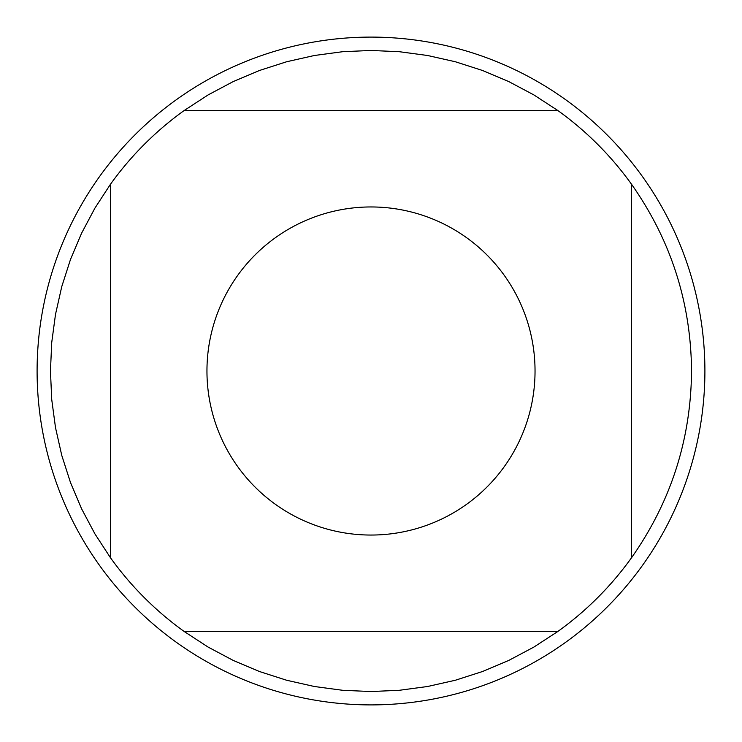 <?xml version="1.0" encoding="UTF-8"?>
<svg xmlns="http://www.w3.org/2000/svg" width="742" height="742" viewBox="0 0 742 742"><rect width="100%" height="100%" fill="white"/><g stroke="black" fill="none" stroke-linecap="round" stroke-linejoin="round"><path stroke-width="1.11" d="M704.9 371A333.9 333.9 0 0 1 371 704.9A333.9 333.9 0 0 1 37.1 371A333.9 333.9 0 0 1 371 37.1A333.9 333.9 0 0 1 704.9 371M535.038 371A164.038 164.038 0 0 0 320.832 214.818A164.038 164.038 0 0 0 237.644 466.532A164.038 164.038 0 0 0 535.038 371M557.678 110.419L533.832 94.893L508.697 81.537L482.486 70.471L455.393 61.762L427.633 55.502L399.428 51.717L371 50.456L342.572 51.717L314.367 55.502L286.607 61.762L259.514 70.471L233.303 81.537L208.168 94.893L184.322 110.419A320.544 320.544 0 0 0 110.419 184.322L94.893 208.168L81.537 233.303L70.471 259.514L61.762 286.607L55.502 314.367L51.717 342.572L50.456 371L51.717 399.428L55.502 427.633L61.762 455.393L70.471 482.486L81.537 508.697L94.893 533.832L110.419 557.678A320.544 320.544 0 0 0 184.322 631.581L208.168 647.107L233.303 660.463L259.514 671.529L286.607 680.238L314.367 686.498L342.572 690.283L371 691.544L399.428 690.283L427.633 686.498L455.393 680.238L482.486 671.529L508.697 660.463L533.832 647.107L557.678 631.581A320.544 320.544 0 0 0 631.581 557.678L631.581 184.322A320.544 320.544 0 0 0 557.678 110.419L184.322 110.419M110.419 184.322L110.419 557.678M184.322 631.581L557.678 631.581M631.581 557.678C670.953 501.675 690.941 439.45 691.544 371C690.941 302.55 670.953 240.325 631.581 184.322"/></g></svg>
